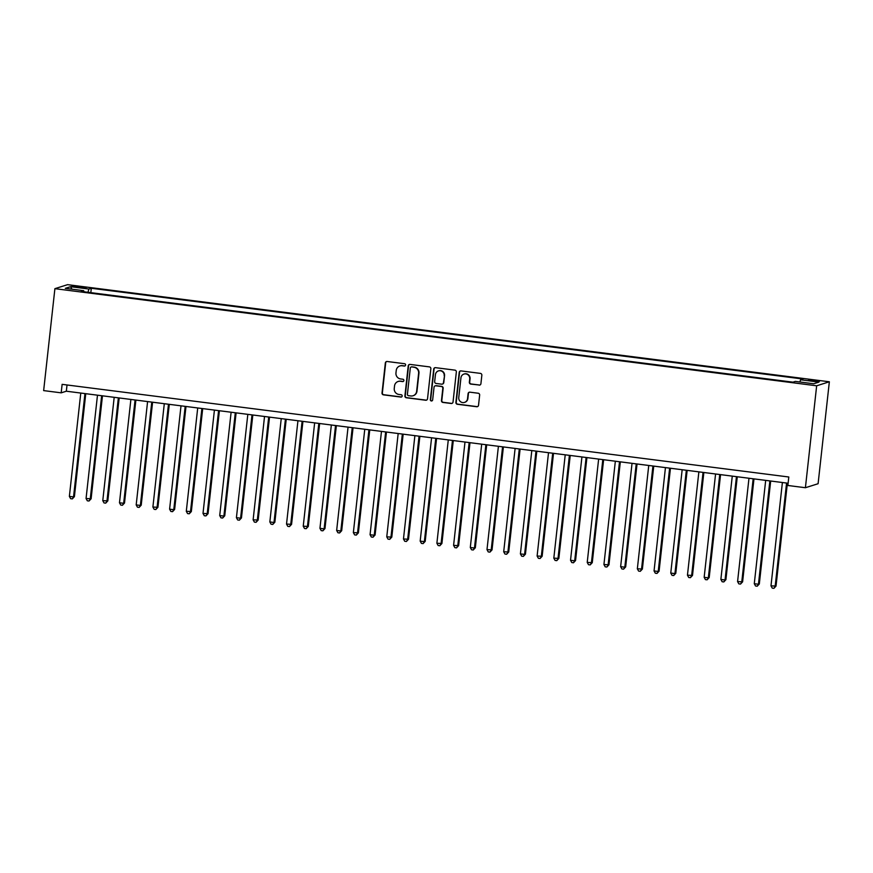 <?xml version="1.0" encoding="UTF-8"?>
<svg xmlns="http://www.w3.org/2000/svg" width="873" height="873" viewBox="0 0 873 873"><rect width="100%" height="100%" fill="white"/><g stroke="black" fill="none" stroke-linecap="round" stroke-linejoin="round"><path stroke-width="1.31" d="M405.607 365.034A1.179 1.157 -107.5 0 0 404.592 363.714L387.165 361.498A1.681 1.648 -107.5 0 0 385.342 362.961L382.025 392.97A1.681 1.648 -107.5 0 0 383.487 394.847L400.903 397.073A1.179 1.157 -107.5 0 0 402.18 396.047A1.179 1.157 -107.5 0 0 401.165 394.738L398.906 394.454A5.391 5.271 -107.5 0 1 394.258 388.441L394.531 385.942A5.391 5.271 -107.5 0 1 400.369 381.272L402.617 381.566A1.179 1.157 -107.5 0 0 403.893 380.541A1.179 1.157 -107.5 0 0 402.879 379.231L400.62 378.937A5.391 5.271 -107.5 0 1 395.96 372.935L396.244 370.436A5.391 5.271 -107.5 0 1 402.082 365.765L404.33 366.049A1.179 1.157 -107.5 0 0 405.607 365.034M815.131 380.344L808.573 380.093L819.485 381.294L815.131 380.344M479.091 385.135A1.681 1.648 -107.5 0 0 480.914 383.684L481.841 375.259A1.681 1.648 -107.5 0 0 480.39 373.382L461.042 370.916A1.681 1.648 -107.5 0 0 459.209 372.378L455.902 402.388A1.681 1.648 -107.5 0 0 457.354 404.264L476.702 406.731A1.681 1.648 -107.5 0 0 478.524 405.279L479.648 395.109A1.681 1.648 -107.5 0 0 478.197 393.232L469.914 392.173A1.681 1.648 -107.5 0 0 468.092 393.625L467.535 398.677A4.507 4.409 -107.5 0 1 464.501 402.409A4.507 4.409 -107.5 0 1 458.762 397.553L460.944 377.791A4.507 4.409 -107.5 0 1 463.978 374.059A4.507 4.409 -107.5 0 1 469.718 378.915L469.358 382.21A1.681 1.648 -107.5 0 0 470.809 384.087L479.43 385.026A1.681 1.648 -107.5 0 0 479.943 385.015M54.901 288.668L43.65 390.602L61.186 392.839L62.125 384.349L788.799 476.996L787.872 485.486L805.408 487.723L816.659 385.79L54.901 288.668L67.592 284.663L829.35 381.785L816.659 385.79M430.847 368.755A1.681 1.648 -107.5 0 0 429.396 366.878L410.037 364.412A1.681 1.648 -107.5 0 0 408.215 365.874L404.908 395.895A1.681 1.648 -107.5 0 0 406.36 397.772L425.708 400.238A1.681 1.648 -107.5 0 0 427.53 398.775L430.847 368.755M435.54 367.664L454.888 370.13A1.681 1.648 -107.5 0 1 456.339 372.007L453.032 402.027A1.681 1.648 -107.5 0 1 451.21 403.479L442.927 402.431A1.681 1.648 -107.5 0 1 441.465 400.554L442.818 388.376A1.681 1.648 -107.5 0 0 441.356 386.499L435.867 385.801A1.681 1.648 -107.5 0 0 434.045 387.263L432.648 399.932A1.179 1.157 -107.5 0 1 431.851 400.914A1.179 1.157 -107.5 0 1 430.345 399.638L433.717 369.126A1.681 1.648 -107.5 0 1 435.54 367.664M76.104 287.086L86.121 287.806L78.232 286.409L71.881 286.169L76.104 287.086M799.897 381.992L800.552 379.766L802.953 379.013L91.316 288.276L88.915 289.039L87.955 292.291M800.552 379.766L818.929 382.112L813.712 383.76L795.347 381.414L792.946 382.167L81.298 291.44L83.699 290.687L65.322 288.341L70.538 286.693L88.915 289.039M805.408 487.723L818.099 483.718L829.35 381.785M61.186 392.839L66.337 391.213L788.112 483.238M67.025 384.971L66.337 391.213M90.825 292.651L91.316 288.276M83.808 291.757L83.699 290.687M71.946 289.181L70.538 286.693M404.985 365.94A1.179 1.157 -107.5 0 1 404.679 365.951L402.42 365.656A5.391 5.271 -107.5 0 0 400.205 365.852L399.867 365.962M398.153 381.468L398.492 381.359A5.391 5.271 -107.5 0 1 400.707 381.163L402.966 381.457A1.179 1.157 -107.5 0 0 403.271 381.446M386.652 361.52A1.681 1.648 -107.5 0 0 385.691 362.852L382.374 392.861A1.681 1.648 -107.5 0 0 383.825 394.738L401.253 396.964A1.179 1.157 -107.5 0 0 401.558 396.964M409.524 364.434A1.681 1.648 -107.5 0 0 408.564 365.765L405.247 395.785A1.681 1.648 -107.5 0 0 406.698 397.662L426.057 400.129A1.681 1.648 -107.5 0 0 426.57 400.107M411.587 366.976A1.179 1.157 -107.5 0 0 410.31 368.002L407.407 394.345A1.179 1.157 -107.5 0 0 408.422 395.665L410.801 395.96A5.391 5.271 -107.5 0 0 416.639 391.3L418.625 373.284A5.391 5.271 -107.5 0 0 413.966 367.282L411.936 366.867A1.179 1.157 -107.5 0 0 411.445 366.911L411.107 367.02M413.005 395.764L413.355 395.655A5.391 5.271 -107.5 0 0 416.978 391.191L416.639 391.3M411.936 366.867L414.304 367.173A5.391 5.271 -107.5 0 1 418.964 373.175L416.978 391.191M435.18 385.866L435.518 385.757A1.681 1.648 -107.5 0 1 436.205 385.691L441.705 386.39A1.681 1.648 -107.5 0 1 443.157 388.267L441.814 400.445A1.681 1.648 -107.5 0 0 443.266 402.322L451.548 403.381A1.681 1.648 -107.5 0 0 452.061 403.359M435.027 367.686A1.681 1.648 -107.5 0 0 434.056 369.017L430.695 399.528A1.179 1.157 -107.5 0 0 432.015 400.838M444.204 375.75A4.507 4.409 -107.5 0 0 438.464 370.894A4.507 4.409 -107.5 0 0 435.441 374.626L434.667 381.588A1.681 1.648 -107.5 0 0 436.118 383.465L441.618 384.164A1.681 1.648 -107.5 0 0 443.44 382.712L444.553 375.641A4.507 4.409 -107.5 0 0 438.813 370.785L438.464 370.894M442.305 384.109L442.655 384A1.681 1.648 -107.5 0 0 443.779 382.603L443.44 382.712M444.553 375.641L443.779 382.603M463.978 374.059L464.316 373.95A4.507 4.409 -107.5 0 1 470.056 378.806L469.696 382.101A1.681 1.648 -107.5 0 0 471.147 383.978L479.43 385.026M464.501 402.409L464.851 402.3A4.507 4.409 -107.5 0 0 467.873 398.568L467.535 398.677M469.401 392.184A1.681 1.648 -107.5 0 0 468.43 393.527L467.873 398.568M460.518 370.938A1.681 1.648 -107.5 0 0 459.558 372.269L456.241 402.278A1.681 1.648 -107.5 0 0 457.703 404.155L477.051 406.622A1.681 1.648 -107.5 0 0 477.564 406.611M80.774 393.057L69.371 496.388L73.539 496.923L74.401 496.65L85.761 393.69M74.401 496.65L72.306 498.887L73.539 496.923L84.954 393.592M72.306 498.887L70.637 498.669L69.371 496.388M97.481 395.185L86.067 498.516L91.108 498.778L102.468 395.829M91.108 498.778L89.013 501.015L90.246 499.05L101.65 395.72M89.013 501.015L87.333 500.807L86.067 498.516M114.188 397.313L102.774 500.644L107.816 500.906L119.175 397.957M107.816 500.906L105.709 503.143L106.953 501.178L118.357 397.848M105.709 503.143L104.04 502.935L102.774 500.644M130.885 399.452L119.481 502.772L123.66 503.306L124.512 503.034L135.882 400.085M124.512 503.034L122.416 505.271L123.66 503.306L135.064 399.976M122.416 505.271L120.747 505.063L119.481 502.772M147.592 401.58L136.188 504.9L140.367 505.434L141.219 505.161L152.589 402.213M141.219 505.161L139.123 507.409L140.367 505.434L151.771 402.115M139.123 507.409L137.454 507.191L136.188 504.9M164.299 403.708L152.895 507.038L157.926 507.3L169.297 404.341M157.926 507.3L155.831 509.537L157.064 507.562L168.478 404.243M155.831 509.537L154.161 509.319L152.895 507.038M181.006 405.836L169.602 509.166L173.771 509.701L174.633 509.428L185.993 406.469M174.633 509.428L172.538 511.665L173.771 509.701L185.185 406.371M172.538 511.665L170.868 511.447L169.602 509.166M197.713 407.964L186.298 511.294L191.34 511.556L202.7 408.608M191.34 511.556L189.245 513.793L190.478 511.829L201.881 408.499M189.245 513.793L187.564 513.586L186.298 511.294M214.42 410.092L203.005 513.422L208.047 513.684L219.407 410.736M208.047 513.684L205.941 515.921L207.185 513.957L218.588 410.626M205.941 515.921L204.271 515.714L203.005 513.422M231.116 412.231L219.712 515.55L223.892 516.085L224.743 515.812L236.114 412.864M224.743 515.812L222.648 518.049L223.892 516.085L235.295 412.754M222.648 518.049L220.978 517.842L219.712 515.55M247.823 414.359L236.419 517.678L240.599 518.213L241.45 517.94L252.821 414.991M241.45 517.94L239.355 520.188L240.599 518.213L252.002 414.893M239.355 520.188L237.685 519.97L236.419 517.678M264.53 416.486L253.126 519.817L258.157 520.079L269.528 417.119M258.157 520.079L256.062 522.316L257.295 520.341L268.709 417.021M256.062 522.316L254.392 522.098L253.126 519.817M281.237 418.614L269.833 521.945L274.002 522.48L274.864 522.207L286.224 419.247M274.864 522.207L272.769 524.444L274.002 522.48L285.416 419.149M272.769 524.444L271.099 524.226L269.833 521.945M297.944 420.742L286.53 524.073L291.571 524.335L302.931 421.386M291.571 524.335L289.476 526.572L290.709 524.608L302.113 421.277M289.476 526.572L287.795 526.364L286.53 524.073M314.651 422.87L303.237 526.201L308.278 526.463L319.638 423.514M308.278 526.463L306.172 528.7L307.416 526.735L318.82 423.405M306.172 528.7L304.502 528.492L303.237 526.201M331.347 425.009L319.944 528.329L324.123 528.863L324.974 528.591L336.345 425.642M324.974 528.591L322.879 530.828L324.123 528.863L335.527 425.533M322.879 530.828L321.209 530.62L319.944 528.329M348.054 427.137L336.651 530.457L340.83 530.991L341.681 530.719L353.052 427.77M341.681 530.719L339.586 532.966L340.83 530.991L352.234 427.672M339.586 532.966L337.916 532.748L336.651 530.457M364.761 429.265L353.358 532.595L358.388 532.857L369.759 429.898M358.388 532.857L356.293 535.094L357.526 533.119L368.941 429.8M356.293 535.094L354.624 534.876L353.358 532.595M381.468 431.393L370.065 534.723L374.233 535.258L375.095 534.985L386.455 432.026M375.095 534.985L373 537.222L374.233 535.258L385.648 431.928M373 537.222L371.331 537.004L370.065 534.723M398.175 433.521L386.761 536.851L391.802 537.113L403.162 434.165M391.802 537.113L389.707 539.35L390.94 537.386L402.344 434.056M389.707 539.35L388.027 539.143L386.761 536.851M414.882 435.649L403.468 538.979L408.509 539.241L419.869 436.293M408.509 539.241L406.403 541.478L407.647 539.514L419.051 436.184M406.403 541.478L404.734 541.271L403.468 538.979M431.578 437.788L420.175 541.107L424.354 541.642L425.206 541.369L436.576 438.421M425.206 541.369L423.11 543.606L424.354 541.642L435.758 438.311M423.11 543.606L421.441 543.399L420.175 541.107M448.286 439.916L436.882 543.246L441.913 543.508L453.283 440.549M441.913 543.508L439.817 545.745L441.061 543.77L452.465 440.45M439.817 545.745L438.148 545.527L436.882 543.246M464.993 442.044L453.589 545.374L458.62 545.636L469.99 442.676M458.62 545.636L456.524 547.873L457.758 545.898L469.172 442.578M456.524 547.873L454.855 547.655L453.589 545.374M481.7 444.171L470.296 547.502L474.465 548.037L475.327 547.764L486.687 444.804M475.327 547.764L473.231 550.001L474.465 548.037L485.879 444.706M473.231 550.001L471.562 549.783L470.296 547.502M498.407 446.299L486.992 549.63L492.034 549.892L503.394 446.943M492.034 549.892L489.939 552.129L491.172 550.165L502.575 446.834M489.939 552.129L488.258 551.922L486.992 549.63M515.114 448.427L503.699 551.758L508.73 552.02L520.101 449.071M508.73 552.02L506.635 554.257L507.879 552.293L519.282 448.962M506.635 554.257L504.965 554.049L503.699 551.758M531.81 450.566L520.406 553.886L524.586 554.42L525.437 554.148L536.808 451.199M525.437 554.148L523.342 556.385L524.586 554.42L535.989 451.09M523.342 556.385L521.672 556.177L520.406 553.886M548.517 452.694L537.113 556.025L542.144 556.287L553.515 453.327M542.144 556.287L540.049 558.524L541.293 556.548L552.696 453.229M540.049 558.524L538.379 558.305L537.113 556.025M565.224 454.822L553.82 558.153L558.851 558.414L570.222 455.455M558.851 558.414L556.756 560.652L557.989 558.676L569.403 455.357M556.756 560.652L555.086 560.433L553.82 558.153M581.931 456.95L570.527 560.28L574.696 560.815L575.558 560.542L586.918 457.583M575.558 560.542L573.463 562.779L574.696 560.815L586.11 457.485M573.463 562.779L571.793 562.561L570.527 560.28M598.638 459.078L587.223 562.408L592.265 562.67L603.625 459.722M592.265 562.67L590.17 564.907L591.403 562.943L602.807 459.613M590.17 564.907L588.489 564.7L587.223 562.408M615.345 461.206L603.93 564.536L608.961 564.798L620.332 461.85M608.961 564.798L606.866 567.035L608.11 565.071L619.514 461.741M606.866 567.035L605.196 566.828L603.93 564.536M632.041 463.345L620.638 566.664L624.817 567.199L625.668 566.926L637.039 463.978M625.668 566.926L623.573 569.163L624.817 567.199L636.221 463.869M623.573 569.163L621.903 568.956L620.638 566.664M648.748 465.473L637.345 568.803L642.375 569.065L653.746 466.106M642.375 569.065L640.28 571.302L641.524 569.327L652.928 466.007M640.28 571.302L638.61 571.084L637.345 568.803M665.455 467.601L654.052 570.931L658.22 571.466L659.082 571.193L670.453 468.234M659.082 571.193L656.987 573.43L658.22 571.466L669.635 468.135M656.987 573.43L655.317 573.212L654.052 570.931M682.162 469.729L670.759 573.059L674.927 573.594L675.789 573.321L687.149 470.361M675.789 573.321L673.694 575.558L674.927 573.594L686.342 470.263M673.694 575.558L672.024 575.34L670.759 573.059M698.869 471.856L687.455 575.187L692.496 575.449L703.856 472.5M692.496 575.449L690.39 577.686L691.634 575.722L703.038 472.391M690.39 577.686L688.721 577.479L687.455 575.187M715.576 473.995L704.162 577.315L708.341 577.85L709.192 577.577L720.563 474.628M709.192 577.577L707.097 579.814L708.341 577.85L719.745 474.519M707.097 579.814L705.428 579.607L704.162 577.315M732.272 476.123L720.869 579.443L725.048 579.978L725.9 579.705L737.27 476.756M725.9 579.705L723.804 581.953L725.048 579.978L736.452 476.647M723.804 581.953L722.135 581.734L720.869 579.443M748.979 478.251L737.576 581.582L742.607 581.844L753.977 478.884M742.607 581.844L740.511 584.081L741.755 582.105L753.159 478.786M740.511 584.081L738.842 583.862L737.576 581.582M765.686 480.379L754.283 583.71L758.451 584.244L759.314 583.972L770.684 481.012M759.314 583.972L757.218 586.209L758.451 584.244L769.866 480.914M757.218 586.209L755.549 585.99L754.283 583.71M782.394 482.507L770.99 585.838L776.021 586.099L787.381 483.151M776.021 586.099L773.925 588.337L775.159 586.372L786.573 483.042M773.925 588.337L772.256 588.118L770.99 585.838M78.123 287.348L78.232 286.409M81.8 287.774L81.898 286.879"/></g></svg>
